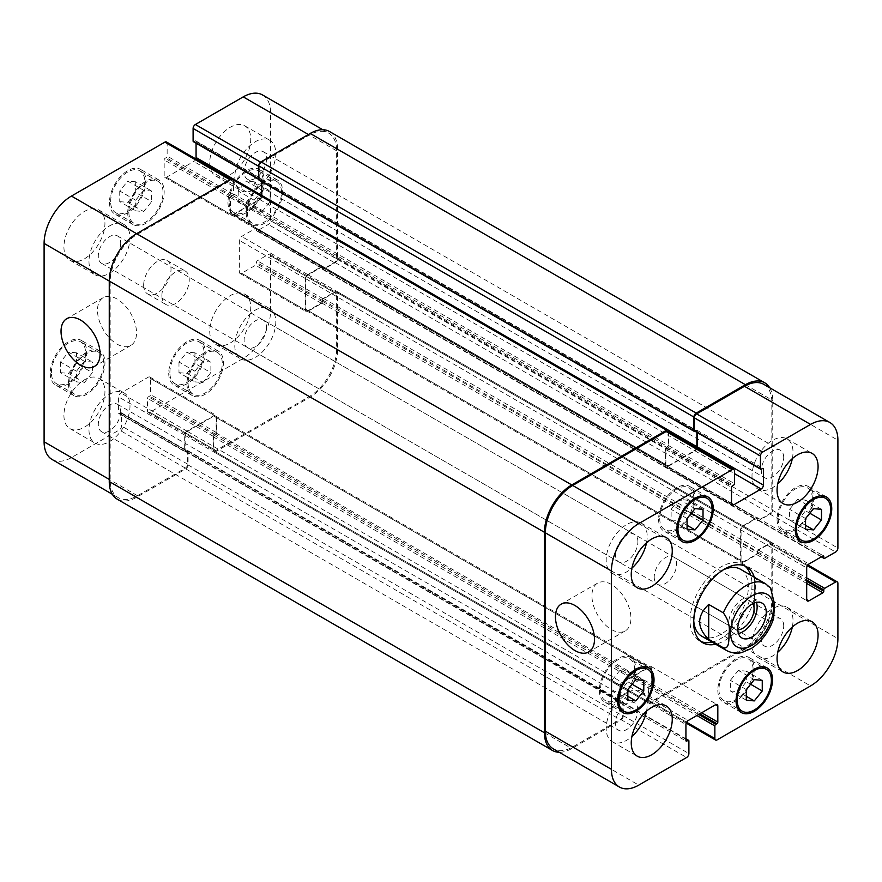 <?xml version="1.0" encoding="UTF-8"?>
<svg xmlns="http://www.w3.org/2000/svg" width="882" height="882" viewBox="0 0 882 882"><rect width="100%" height="100%" fill="white"/><g stroke="black" fill="none" stroke-linecap="round" stroke-linejoin="round"><path stroke-width="0.66" stroke-dasharray="4.41 3.31" d="M654.223 577.037A15.843 9.151 120 0 0 657.498 584.292A15.843 9.151 120 0 0 673.341 575.141A15.843 9.151 120 0 0 673.341 556.851A15.843 9.151 120 0 0 661.136 561.095A15.843 9.151 120 0 0 654.223 577.037M756.425 602.373A20.143 11.631 120 0 0 752.963 597.853A20.143 11.631 120 0 0 737.44 603.255A20.143 11.631 120 0 0 728.653 623.519A20.143 11.631 120 0 0 732.821 632.736A20.143 11.631 120 0 0 738.466 633.474M752.864 603.641A15.843 9.151 120 0 0 750.814 601.579A15.843 9.151 120 0 0 738.598 605.824A15.843 9.151 120 0 0 731.685 621.766A15.843 9.151 120 0 0 734.971 629.02A15.843 9.151 120 0 0 737.793 629.759M770.559 588.04L754.286 578.107L754.286 613.012L768.861 621.435L773.591 618.569M754.286 578.107L754.286 613.012M711.995 642.107A43.824 25.302 120 0 0 752.004 584.777A43.824 25.302 120 0 0 750.659 575.13M744.673 565.902A43.824 25.302 120 0 0 742.931 564.712A43.824 25.302 120 0 0 699.106 590.014A43.824 25.302 120 0 0 699.106 640.619A43.824 25.302 120 0 0 701.003 641.534M701.686 636.154A38.665 22.326 120 0 0 731.476 625.79A38.665 22.326 120 0 0 748.355 586.883A38.665 22.326 120 0 0 740.351 569.177M722.788 570.147A38.665 22.326 120 0 0 693.737 620.454M754.308 577.236A43.824 25.302 -60 0 1 755.654 586.883A43.824 25.302 -60 0 1 715.644 644.213M611.424 629.539A27.596 15.931 -120 0 0 625.228 630.906A27.596 15.931 -120 0 0 625.228 599.043A27.596 15.931 -120 0 0 597.621 583.101A27.596 15.931 -120 0 0 593.399 605.217A27.596 15.931 -120 0 0 611.424 629.539M117.008 344.09A27.596 15.931 -120 0 0 130.812 345.457A27.596 15.931 -120 0 0 130.812 313.595A27.596 15.931 -120 0 0 103.205 297.653A27.596 15.931 -120 0 0 98.982 319.769A27.596 15.931 -120 0 0 117.008 344.09M161.891 295.646A19.338 11.157 -60 0 1 170.336 276.187A19.338 11.157 -60 0 1 185.231 271.006A19.338 11.157 -60 0 1 185.231 293.331A19.338 11.157 -60 0 1 165.893 304.499A19.338 11.157 -60 0 1 161.891 295.646M143.667 285.118A19.338 11.157 120 0 0 147.669 293.971A19.338 11.157 120 0 0 167.007 282.813A19.338 11.157 120 0 0 167.007 260.488A19.338 11.157 120 0 0 152.101 265.669A19.338 11.157 120 0 0 143.667 285.118M143.667 190.303L135.696 200.225L135.696 210.853L143.667 211.57L151.638 201.647L151.638 191.008L143.667 190.303L127.714 181.097L119.743 191.008L135.696 200.225M119.743 191.008L119.743 201.647L135.696 210.853M119.743 201.647L127.714 202.353L143.667 211.57M127.714 202.353L135.696 192.441L151.638 201.647M135.696 192.441L135.696 181.802L151.638 191.008M135.696 181.802L127.714 181.097M262.141 190.303L254.17 200.225L254.17 210.853L262.141 211.57L270.124 201.647L270.124 191.008L262.141 190.303L246.199 181.097L238.217 191.008L254.17 200.225M238.217 191.008L238.217 201.647L254.17 210.853M238.217 201.647L246.199 202.353L262.141 211.57M246.199 202.353L254.17 192.441L270.124 201.647M254.17 192.441L254.17 181.802L270.124 191.008M254.17 181.802L246.199 181.097M202.904 361.311L194.933 371.234L194.933 381.862L202.904 382.579L210.875 372.656L210.875 362.017L202.904 361.311L186.962 352.105L178.98 362.017L194.933 371.234M178.98 362.017L178.98 372.656L194.933 381.862M178.98 372.656L186.962 373.362L202.904 382.579M186.962 373.362L194.933 363.45L210.875 372.656M194.933 363.45L194.933 352.811L210.875 362.017M194.933 352.811L186.962 352.105M84.429 361.311L76.458 371.223L76.458 381.862L84.429 382.567L92.401 372.656L92.401 362.017L84.429 361.311L68.476 352.094L60.505 362.017L76.458 371.223M60.505 362.017L60.505 372.656L76.458 381.862M60.505 372.656L68.476 373.362L84.429 382.567M68.476 373.362L76.458 363.45L92.401 372.656M76.458 363.45L76.458 352.811L92.401 362.017M76.458 352.811L68.476 352.094M188.098 383.119A24.167 13.958 120 0 0 193.103 394.188A24.167 13.958 120 0 0 217.27 380.23A24.167 13.958 120 0 0 217.27 352.326A24.167 13.958 120 0 0 198.648 358.798A24.167 13.958 120 0 0 188.098 383.119M169.873 372.601A24.167 13.958 -60 0 1 180.413 348.28A24.167 13.958 -60 0 1 199.034 341.808A24.167 13.958 -60 0 1 199.045 369.712A24.167 13.958 -60 0 1 174.879 383.659A24.167 13.958 -60 0 1 169.873 372.601M186.962 383.78A25.776 14.884 120 0 0 192.298 395.577A25.776 14.884 120 0 0 218.075 380.693A25.776 14.884 120 0 0 218.075 350.937A25.776 14.884 120 0 0 198.207 357.838A25.776 14.884 120 0 0 186.962 383.78M168.727 373.251A25.776 14.884 120 0 0 174.063 385.059A25.776 14.884 120 0 0 199.85 370.175A25.776 14.884 120 0 0 199.85 340.408A25.776 14.884 120 0 0 179.983 347.321A25.776 14.884 120 0 0 168.727 373.251M247.335 212.11A24.167 13.958 120 0 0 252.34 223.179A24.167 13.958 120 0 0 276.507 209.221A24.167 13.958 120 0 0 276.507 181.317A24.167 13.958 120 0 0 257.886 187.8A24.167 13.958 120 0 0 247.335 212.11M229.111 201.592A24.167 13.958 -60 0 1 239.661 177.271A24.167 13.958 -60 0 1 258.283 170.799A24.167 13.958 -60 0 1 258.283 198.704A24.167 13.958 -60 0 1 234.116 212.65A24.167 13.958 -60 0 1 229.111 201.592M246.199 212.771A25.776 14.884 120 0 0 251.535 224.568A25.776 14.884 120 0 0 277.312 209.695A25.776 14.884 120 0 0 277.312 179.928A25.776 14.884 120 0 0 257.445 186.83A25.776 14.884 120 0 0 246.199 212.771M227.964 202.254A25.776 14.884 120 0 0 233.311 214.05A25.776 14.884 120 0 0 259.088 199.167A25.776 14.884 120 0 0 259.088 169.399A25.776 14.884 120 0 0 239.22 176.312A25.776 14.884 120 0 0 227.964 202.254M128.86 212.11A24.167 13.958 120 0 0 133.866 223.179A24.167 13.958 120 0 0 158.032 209.221A24.167 13.958 120 0 0 158.032 181.317A24.167 13.958 120 0 0 139.411 187.789A24.167 13.958 120 0 0 128.86 212.11M110.625 201.592A24.167 13.958 -60 0 1 121.176 177.271A24.167 13.958 -60 0 1 139.797 170.799A24.167 13.958 -60 0 1 139.797 198.704A24.167 13.958 -60 0 1 115.63 212.65A24.167 13.958 -60 0 1 110.625 201.592M127.714 212.771A25.776 14.884 120 0 0 133.061 224.568A25.776 14.884 120 0 0 158.837 209.684A25.776 14.884 120 0 0 158.837 179.928A25.776 14.884 120 0 0 138.97 186.83A25.776 14.884 120 0 0 127.714 212.771M109.489 202.243A25.776 14.884 120 0 0 114.825 214.05A25.776 14.884 120 0 0 140.602 199.167A25.776 14.884 120 0 0 140.602 169.399A25.776 14.884 120 0 0 120.746 176.312A25.776 14.884 120 0 0 109.489 202.243M69.623 383.119A24.167 13.958 120 0 0 74.628 394.188A24.167 13.958 120 0 0 98.795 380.23A24.167 13.958 120 0 0 98.784 352.326A24.167 13.958 120 0 0 80.163 358.798A24.167 13.958 120 0 0 69.623 383.119M51.388 372.601A24.167 13.958 -60 0 1 61.938 348.28A24.167 13.958 -60 0 1 80.56 341.808A24.167 13.958 -60 0 1 80.56 369.712A24.167 13.958 -60 0 1 56.393 383.659A24.167 13.958 -60 0 1 51.388 372.601M68.476 383.78A25.776 14.884 120 0 0 73.812 395.577A25.776 14.884 120 0 0 99.6 380.693A25.776 14.884 120 0 0 99.6 350.937A25.776 14.884 120 0 0 79.733 357.838A25.776 14.884 120 0 0 68.476 383.78M50.252 373.251A25.776 14.884 120 0 0 55.588 385.059A25.776 14.884 120 0 0 81.364 370.175A25.776 14.884 120 0 0 81.364 340.408A25.776 14.884 120 0 0 61.508 347.31A25.776 14.884 120 0 0 50.252 373.251M234.799 345.634A28.996 16.747 120 0 0 240.808 358.908A28.996 16.747 120 0 0 269.804 342.161A28.996 16.747 120 0 0 269.804 308.678A28.996 16.747 120 0 0 247.467 316.451A28.996 16.747 120 0 0 234.799 345.634M266.507 327.321A15.843 9.151 -60 0 1 259.595 343.274A15.843 9.151 -60 0 1 247.39 347.519A15.843 9.151 -60 0 1 247.39 329.218A15.843 9.151 -60 0 1 263.233 320.078A15.843 9.151 -60 0 1 266.507 327.321M209.74 331.158A28.996 16.747 120 0 0 215.748 344.443A28.996 16.747 120 0 0 244.744 327.696A28.996 16.747 120 0 0 244.744 294.213A28.996 16.747 120 0 0 222.396 301.975A28.996 16.747 120 0 0 209.74 331.158M63.923 415.345A28.996 16.747 120 0 0 69.932 428.63A28.996 16.747 120 0 0 98.927 411.883A28.996 16.747 120 0 0 98.927 378.4A28.996 16.747 120 0 0 76.58 386.162A28.996 16.747 120 0 0 63.923 415.345M88.983 429.821A28.996 16.747 120 0 0 94.991 443.095A28.996 16.747 120 0 0 123.987 426.348A28.996 16.747 120 0 0 123.987 392.865A28.996 16.747 120 0 0 101.639 400.637A28.996 16.747 120 0 0 88.983 429.821M120.691 411.508A15.843 9.151 -60 0 1 113.778 427.461A15.843 9.151 -60 0 1 101.573 431.706A15.843 9.151 -60 0 1 101.573 413.404A15.843 9.151 -60 0 1 117.416 404.265A15.843 9.151 -60 0 1 120.691 411.508M88.983 261.447A28.996 16.747 120 0 0 94.991 274.721A28.996 16.747 120 0 0 123.987 257.974A28.996 16.747 120 0 0 123.987 224.491A28.996 16.747 120 0 0 101.639 232.264A28.996 16.747 120 0 0 88.983 261.447M120.691 243.134A15.843 9.151 -60 0 1 113.778 259.076A15.843 9.151 -60 0 1 101.573 263.321A15.843 9.151 -60 0 1 101.573 245.031A15.843 9.151 -60 0 1 117.416 235.88A15.843 9.151 -60 0 1 120.691 243.134M63.923 246.971A28.996 16.747 120 0 0 69.932 260.245A28.996 16.747 120 0 0 98.927 243.509A28.996 16.747 120 0 0 98.927 210.015A28.996 16.747 120 0 0 76.58 217.788A28.996 16.747 120 0 0 63.923 246.971M209.74 162.784A28.996 16.747 120 0 0 215.748 176.058A28.996 16.747 120 0 0 244.744 159.322A28.996 16.747 120 0 0 244.744 125.828A28.996 16.747 120 0 0 222.396 133.601A28.996 16.747 120 0 0 209.74 162.784M234.799 177.26A28.996 16.747 120 0 0 240.808 190.534A28.996 16.747 120 0 0 269.804 173.787A28.996 16.747 120 0 0 269.804 140.304A28.996 16.747 120 0 0 247.467 148.066A28.996 16.747 120 0 0 234.799 177.26M266.507 158.947A15.843 9.151 -60 0 1 259.595 174.89A15.843 9.151 -60 0 1 247.39 179.134A15.843 9.151 -60 0 1 247.39 160.844A15.843 9.151 -60 0 1 263.233 151.693A15.843 9.151 -60 0 1 266.507 158.947M166.466 141.969A3.219 1.863 -60 0 1 167.139 143.446L167.139 156.081A1.29 0.739 -60 0 1 166.224 157.657L165.088 158.308A1.29 0.739 120 0 0 164.173 159.896L164.173 175.937A3.219 1.863 120 0 0 164.835 177.414A3.219 1.863 120 0 0 166.455 177.26L193.786 161.472A3.219 1.863 120 0 0 195.804 158.914M196.069 143.226L196.069 141.473A1.29 0.739 120 0 0 195.154 140.944L194.018 141.605A1.29 0.739 -60 0 1 193.379 141.671M262.571 94.969A38.665 22.326 -60 0 1 270.576 112.664L270.576 220.533A3.219 1.863 -60 0 1 268.293 224.48L257.357 230.797A1.29 0.739 -60 0 1 256.453 230.268L256.453 228.956A1.29 0.739 120 0 0 255.537 228.427L241.635 236.453A3.219 1.863 120 0 0 239.364 240.4L239.364 271.965A3.219 1.863 120 0 0 240.025 273.442A3.219 1.863 120 0 0 241.635 273.288L255.537 265.262A1.29 0.739 120 0 0 256.453 263.685L256.453 262.362A1.29 0.739 -60 0 1 257.357 260.785L268.293 254.468A3.219 1.863 -60 0 1 269.903 254.314A3.219 1.863 -60 0 1 270.576 255.791L270.576 311.037A38.665 22.326 -60 0 1 243.234 358.39L149.819 412.324A3.219 1.863 -60 0 1 148.209 412.489A3.219 1.863 -60 0 1 147.537 411.012L147.537 398.377A1.29 0.739 -60 0 1 148.452 396.801L149.587 396.15A1.29 0.739 120 0 0 150.502 394.563L150.502 378.521A3.219 1.863 120 0 0 149.83 377.044A3.219 1.863 120 0 0 148.22 377.198L120.878 392.986A3.219 1.863 120 0 0 118.607 396.933L118.607 412.985A1.29 0.739 120 0 0 119.511 413.504L120.658 412.853A1.29 0.739 -60 0 1 121.562 413.382L121.562 426.006A3.219 1.863 -60 0 1 119.291 429.953L71.442 457.582A38.665 22.326 -60 0 1 52.104 459.489M679.096 499.421L671.125 509.344L671.125 519.983L679.096 520.689L687.067 510.766L687.067 500.138L679.096 499.421L695.038 508.638M687.067 518.55L671.125 509.344M687.067 529.189L671.125 519.983M687.067 525.297L679.096 520.689M691.345 513.236L687.067 510.766M703.02 509.344L687.067 500.138M797.571 499.433L789.599 509.344L789.599 519.983L797.571 520.689L805.542 510.777L805.542 500.138L797.571 499.433L813.524 508.638M805.542 518.55L789.599 509.344M805.542 529.189L789.599 519.983M805.542 525.297L797.571 520.689M809.819 513.236L805.542 510.777M821.495 509.344L805.542 500.138M738.333 670.43L730.362 680.353L730.362 690.992L738.333 691.697L746.304 681.775L746.304 671.147L738.333 670.43L754.286 679.647M746.304 689.559L730.362 680.353M746.304 700.198L730.362 690.992M746.304 696.306L738.333 691.697M750.582 684.245L746.304 681.775M762.257 680.353L746.304 671.147M619.859 670.43L611.876 680.353L611.876 690.992L619.859 691.697L627.83 681.775L627.83 671.147L619.859 670.43L635.801 679.647M627.83 689.559L611.876 680.353M627.83 700.198L611.876 690.992M627.83 696.306L619.859 691.697M632.107 684.245L627.83 681.775M643.783 680.353L627.83 671.147M718.962 689.614A24.167 13.958 120 0 0 723.968 700.683A24.167 13.958 120 0 0 748.134 686.725A24.167 13.958 120 0 0 748.134 658.821A24.167 13.958 120 0 0 729.513 665.293A24.167 13.958 120 0 0 718.962 689.614M717.827 690.275A25.776 14.884 120 0 0 723.163 702.072A25.776 14.884 120 0 0 748.939 687.188A25.776 14.884 120 0 0 748.939 657.432A25.776 14.884 120 0 0 729.083 664.333A25.776 14.884 120 0 0 717.827 690.275M778.211 518.605A24.167 13.958 120 0 0 783.216 529.674A24.167 13.958 120 0 0 807.372 515.716A24.167 13.958 120 0 0 807.372 487.812A24.167 13.958 120 0 0 788.751 494.295A24.167 13.958 120 0 0 778.211 518.605M777.064 519.266A25.776 14.884 120 0 0 782.4 531.063A25.776 14.884 120 0 0 808.188 516.191A25.776 14.884 120 0 0 808.188 486.423A25.776 14.884 120 0 0 788.321 493.325A25.776 14.884 120 0 0 777.064 519.266M659.725 518.605A24.167 13.958 120 0 0 664.73 529.674A24.167 13.958 120 0 0 688.897 515.716A24.167 13.958 120 0 0 688.897 487.812A24.167 13.958 120 0 0 670.276 494.284A24.167 13.958 120 0 0 659.725 518.605M658.589 519.266A25.776 14.884 120 0 0 663.926 531.063A25.776 14.884 120 0 0 689.702 516.179A25.776 14.884 120 0 0 689.702 486.423A25.776 14.884 120 0 0 669.846 493.325A25.776 14.884 120 0 0 658.589 519.266M600.488 689.614A24.167 13.958 120 0 0 605.493 700.683A24.167 13.958 120 0 0 629.66 686.725A24.167 13.958 120 0 0 629.66 658.821A24.167 13.958 120 0 0 611.039 665.293A24.167 13.958 120 0 0 600.488 689.614M599.352 690.275A25.776 14.884 120 0 0 604.688 702.072A25.776 14.884 120 0 0 630.465 687.188A25.776 14.884 120 0 0 630.465 657.432A25.776 14.884 120 0 0 610.598 664.333A25.776 14.884 120 0 0 599.352 690.275M792.334 626.992A28.996 16.747 120 0 0 787.009 607.279A28.996 16.747 120 0 0 764.661 615.052A28.996 16.747 120 0 0 752.004 644.235A28.996 16.747 120 0 0 758.013 657.509A28.996 16.747 120 0 0 777.748 652.261M783.712 625.933A15.843 9.151 120 0 0 780.427 618.679A15.843 9.151 120 0 0 764.584 627.819A15.843 9.151 120 0 0 764.584 646.12A15.843 9.151 120 0 0 776.799 641.876A15.843 9.151 120 0 0 783.712 625.933M792.334 458.618A28.996 16.747 120 0 0 787.009 438.905A28.996 16.747 120 0 0 764.661 446.678A28.996 16.747 120 0 0 752.004 475.861A28.996 16.747 120 0 0 758.013 489.135A28.996 16.747 120 0 0 777.748 483.887M783.712 457.549A15.843 9.151 120 0 0 780.427 450.294A15.843 9.151 120 0 0 764.584 459.445A15.843 9.151 120 0 0 764.584 477.735A15.843 9.151 120 0 0 776.799 473.491A15.843 9.151 120 0 0 783.712 457.549M646.517 542.805A28.996 16.747 120 0 0 641.192 523.092A28.996 16.747 120 0 0 618.844 530.865A28.996 16.747 120 0 0 606.188 560.048A28.996 16.747 120 0 0 612.196 573.322A28.996 16.747 120 0 0 631.931 568.074M637.895 541.735A15.843 9.151 120 0 0 634.61 534.481A15.843 9.151 120 0 0 618.767 543.632A15.843 9.151 120 0 0 618.767 561.922A15.843 9.151 120 0 0 630.983 557.678A15.843 9.151 120 0 0 637.895 541.735M646.517 711.19A28.996 16.747 120 0 0 641.192 691.466A28.996 16.747 120 0 0 618.844 699.239A28.996 16.747 120 0 0 606.188 728.422A28.996 16.747 120 0 0 612.196 741.696A28.996 16.747 120 0 0 631.931 736.459M637.895 710.12A15.843 9.151 120 0 0 634.61 702.866A15.843 9.151 120 0 0 618.767 712.006A15.843 9.151 120 0 0 618.767 730.307A15.843 9.151 120 0 0 630.983 726.062A15.843 9.151 120 0 0 637.895 710.12M232.991 178.803A3.219 1.863 120 0 1 233.664 180.281L233.664 193.963A1.29 0.739 120 0 1 232.749 195.539L232.297 195.804A1.29 0.739 120 0 0 233.212 194.227L233.212 181.593A3.219 1.863 120 0 0 232.539 180.115A3.219 1.863 120 0 0 230.93 180.281L137.515 234.215A38.665 22.326 120 0 0 110.173 281.567L110.173 479.94A38.665 22.326 120 0 0 118.177 497.635A38.665 22.326 120 0 0 137.515 495.728L185.363 468.099A3.219 1.863 120 0 0 187.645 464.153L187.645 451.529A1.29 0.739 120 0 0 186.73 451L120.658 412.853M261.689 181.637L261.689 179.884A1.29 0.739 -60 0 0 260.774 179.355L261.237 179.101A1.29 0.739 -60 0 1 262.141 179.619L262.141 195.672A3.219 1.863 -60 0 1 259.87 199.619L232.528 215.406A3.219 1.863 -60 0 1 230.919 215.561A3.219 1.863 -60 0 1 230.246 214.083L230.246 198.042A1.29 0.739 -60 0 1 231.161 196.454L666.792 447.439A1.29 0.739 120 0 0 665.877 449.026L665.877 464.549A3.219 1.863 120 0 0 666.549 466.016A3.219 1.863 120 0 0 668.159 465.861L694.586 450.603A3.219 1.863 120 0 0 696.604 448.045M329.548 131.539A38.665 22.326 120 0 1 337.563 149.234L337.563 258.68A3.219 1.863 120 0 1 335.281 262.627L323.429 269.473A1.29 0.739 120 0 1 322.525 268.944L322.525 268.415A1.29 0.739 120 0 0 323.429 268.944L334.366 262.627A3.219 1.863 120 0 0 336.648 258.68L336.648 150.811A38.665 22.326 120 0 0 328.644 133.116A38.665 22.326 120 0 0 309.306 135.034L261.458 162.652A3.219 1.863 120 0 0 259.187 166.599L259.187 179.222A1.29 0.739 120 0 0 260.091 179.752L194.018 141.605M322.525 267.621A1.29 0.739 -60 0 0 321.61 267.103L308.171 274.864A3.219 1.863 -60 0 0 305.889 278.811L305.889 309.328A3.219 1.863 -60 0 0 306.561 310.806A3.219 1.863 -60 0 0 308.171 310.64L321.61 302.879A1.29 0.739 -60 0 0 322.525 301.302L322.525 301.831A1.29 0.739 -60 0 1 321.61 303.408L307.708 311.434A3.219 1.863 -60 0 1 306.098 311.589A3.219 1.863 -60 0 1 305.437 310.111L305.437 278.547A3.219 1.863 -60 0 1 307.708 274.6L321.61 266.573A1.29 0.739 -60 0 1 322.525 267.103L757.704 518.351A1.29 0.739 120 0 0 756.789 517.822L742.887 525.848A3.219 1.863 120 0 0 740.615 529.795L740.615 561.36A3.219 1.863 120 0 0 741.277 562.837A3.219 1.863 120 0 0 742.887 562.683L756.789 554.657A1.29 0.739 120 0 0 757.704 553.08L757.704 552.551A1.29 0.739 120 0 1 756.789 554.128L743.35 561.889A3.219 1.863 120 0 1 741.74 562.043A3.219 1.863 120 0 1 741.067 560.577L741.067 530.06A3.219 1.863 120 0 1 743.35 526.113L756.789 518.351A1.29 0.739 120 0 1 757.704 518.87M322.525 300.508L322.525 299.99A1.29 0.739 120 0 1 323.429 298.403L335.281 291.567A3.219 1.863 120 0 1 336.891 291.413A3.219 1.863 120 0 1 337.563 292.879L337.563 349.713A38.665 22.326 120 0 1 310.221 397.065L215.44 451.793A3.219 1.863 120 0 1 213.83 451.948A3.219 1.863 120 0 1 213.157 450.47L213.157 436.788A1.29 0.739 120 0 1 214.072 435.212L214.524 434.947A1.29 0.739 120 0 0 213.609 436.524L213.609 449.159A3.219 1.863 120 0 0 214.282 450.636A3.219 1.863 120 0 0 215.892 450.47L309.306 396.536A38.665 22.326 120 0 0 336.648 349.184L336.648 293.938A3.219 1.863 120 0 0 335.976 292.46A3.219 1.863 120 0 0 334.366 292.615L323.429 298.932A1.29 0.739 120 0 0 322.525 300.508L256.453 262.362M215.208 434.561A1.29 0.739 -60 0 0 216.123 432.974L216.123 417.451A3.219 1.863 -60 0 0 215.451 415.984A3.219 1.863 -60 0 0 213.841 416.139L187.414 431.397A3.219 1.863 -60 0 0 185.132 435.344L185.132 450.867A1.29 0.739 -60 0 0 186.047 451.397L185.595 451.661A1.29 0.739 -60 0 1 184.68 451.132L184.68 435.08A3.219 1.863 -60 0 1 186.962 431.133L214.293 415.356A3.219 1.863 -60 0 1 215.914 415.19A3.219 1.863 -60 0 1 216.575 416.668L216.575 432.709A1.29 0.739 -60 0 1 215.66 434.297L650.839 685.546A1.29 0.739 120 0 0 651.754 683.958L651.754 667.917A3.219 1.863 120 0 0 651.081 666.439A3.219 1.863 120 0 0 649.472 666.594L622.13 682.381A3.219 1.863 120 0 0 619.859 686.328L619.859 702.381A1.29 0.739 120 0 0 620.763 702.899L621.226 702.645A1.29 0.739 120 0 1 620.311 702.116L620.311 686.593A3.219 1.863 120 0 1 622.593 682.646L649.02 667.387A3.219 1.863 120 0 1 650.629 667.233A3.219 1.863 120 0 1 651.302 668.699L651.302 684.223A1.29 0.739 120 0 1 650.387 685.799M261.689 195.374L261.689 195.407A3.219 1.863 -60 0 1 259.407 199.354L232.98 214.613A3.219 1.863 -60 0 1 231.371 214.767A3.219 1.863 -60 0 1 230.698 213.301L230.698 197.777A1.29 0.739 -60 0 1 231.613 196.201M117.273 499.212A38.665 22.326 120 0 0 136.6 497.305L185.815 468.893A3.219 1.863 120 0 0 188.098 464.946L188.098 451.264A1.29 0.739 120 0 0 187.182 450.735L186.73 451M258.988 180.082A1.29 0.739 120 0 0 259.639 180.016L260.091 179.752M667.718 431.364A3.219 1.863 -60 0 1 668.391 432.842L668.391 445.476A1.29 0.739 -60 0 1 667.476 447.053L733.548 485.199M666.792 447.439L666.34 447.703A1.29 0.739 120 0 0 665.425 449.291L665.425 465.332A3.219 1.863 120 0 0 666.086 466.81A3.219 1.863 120 0 0 667.707 466.644L695.038 450.867A3.219 1.863 120 0 0 697.056 448.31M697.32 432.621L697.32 430.868A1.29 0.739 120 0 0 696.405 430.339L695.953 430.603A1.29 0.739 120 0 1 696.868 431.133L696.868 432.356M694.895 431.221L695.27 431A1.29 0.739 -60 0 1 694.63 431.066M763.823 384.365A38.665 22.326 -60 0 1 771.827 402.06L771.827 509.928A3.219 1.863 -60 0 1 769.545 513.875L758.608 520.193A1.29 0.739 -60 0 1 757.704 519.663L821.726 556.63M322.525 299.99L757.704 551.757A1.29 0.739 -60 0 1 758.608 550.181L769.545 543.863A3.219 1.863 -60 0 1 771.155 543.709A3.219 1.863 -60 0 1 771.827 545.186L771.827 600.433A38.665 22.326 -60 0 1 744.485 647.785L651.07 701.719A3.219 1.863 -60 0 1 649.461 701.885A3.219 1.863 -60 0 1 648.788 700.407L648.788 687.773A1.29 0.739 -60 0 1 649.703 686.196L698.687 714.475M187.182 450.735L621.909 702.248A1.29 0.739 -60 0 1 622.813 702.778L622.813 715.401A3.219 1.863 -60 0 1 620.542 719.348L572.694 746.966A38.665 22.326 -60 0 1 553.356 748.884M668.843 432.015L668.843 445.212A1.29 0.739 -60 0 1 667.928 446.788L667.476 447.053M622.361 701.984A1.29 0.739 -60 0 1 623.276 702.513L623.276 716.195A3.219 1.863 -60 0 1 620.994 720.131L571.779 748.553A38.665 22.326 -60 0 1 559.221 752.269M757.704 551.239A1.29 0.739 -60 0 1 758.608 549.651L770.46 542.816A3.219 1.863 -60 0 1 772.07 542.65A3.219 1.863 -60 0 1 772.742 544.128L772.742 600.962A38.665 22.326 -60 0 1 745.4 648.314L650.618 703.031A3.219 1.863 -60 0 1 649.009 703.197A3.219 1.863 -60 0 1 648.336 701.719L648.336 688.037A1.29 0.739 -60 0 1 649.251 686.461L649.703 686.196M769.688 387.749A38.665 22.326 -60 0 1 772.742 400.483L772.742 509.928A3.219 1.863 -60 0 1 770.46 513.875L758.608 520.711A1.29 0.739 -60 0 1 757.704 520.193L757.704 519.663M726.746 650.618A38.665 22.326 120 0 0 768.861 621.435M768.861 586.53A38.665 22.326 120 0 0 765.411 583.652M230.93 180.281L230.015 179.752M233.212 181.593L167.139 143.446M233.212 194.227L167.139 156.081M232.297 195.804L166.224 157.657M230.246 198.042L164.173 159.896M231.161 196.454L165.088 158.308M230.246 214.083L164.173 175.937M232.528 215.406L166.455 177.26M259.87 199.619L193.786 161.472M262.141 195.672L232.749 178.704M262.141 179.619L196.069 141.473M261.237 179.101L195.154 140.944M261.458 162.652L260.587 162.145M309.306 135.034L308.391 134.505M336.648 150.811L270.576 112.664M336.648 258.68L270.576 220.533M334.366 262.627L268.293 224.48M323.429 268.944L257.357 230.797M322.525 268.415L256.453 230.268M321.61 266.573L255.537 228.427M322.525 267.103L256.453 228.956M307.708 274.6L241.635 236.453M305.437 278.547L239.364 240.4M305.437 310.111L239.364 271.965M307.708 311.434L241.635 273.288M321.61 303.408L255.537 265.262M322.525 301.831L256.453 263.685M323.429 298.932L257.357 260.785M334.366 292.615L268.293 254.468M336.648 293.938L270.576 255.791M336.648 349.184L270.576 311.037M309.306 396.536L243.234 358.39M215.892 450.47L149.819 412.324M213.609 449.159L147.537 411.012M213.609 436.524L147.537 398.377M214.524 434.947L148.452 396.801M216.575 432.709L150.502 394.563M215.66 434.297L149.587 396.15M216.575 416.668L150.502 378.521M214.293 415.356L148.22 377.198M186.962 431.133L120.878 392.986M184.68 435.08L118.607 396.933M184.68 451.132L118.607 412.985M185.595 451.661L119.511 413.504M187.645 451.529L121.562 413.382M187.645 464.153L121.562 426.006M185.363 468.099L119.291 429.953M137.515 495.728L71.442 457.582M110.173 479.94L109.258 479.411M110.173 281.567L109.258 281.038M137.515 234.215L136.6 233.686M668.391 432.842L734.463 470.988M668.391 445.476L734.463 483.623M666.34 447.703L732.413 485.85M665.425 449.291L731.498 487.437M665.425 465.332L667.707 466.644M695.038 450.867L734.463 473.623M697.32 430.868L696.405 430.339M695.27 431L761.342 469.147M771.827 402.06L837.9 440.206M771.827 509.928L837.9 548.075M769.545 513.875L835.618 552.022M758.608 520.193L824.681 558.339M757.704 518.351L756.789 517.822M742.887 525.848L808.959 563.995M740.615 529.795L806.688 567.942M740.615 561.36L742.887 562.683M756.789 554.657L806.688 583.465M757.704 553.08L806.688 581.359M758.608 550.181L806.688 577.942M757.704 551.757L806.688 580.036M769.545 543.863L807.35 565.693M771.827 545.186L837.9 583.333M771.827 600.433L837.9 638.579M744.485 647.785L810.558 685.931M651.07 701.719L717.143 739.866M648.788 700.407L686.593 722.237M648.788 687.773L696.868 715.534M650.839 685.546L699.823 713.825M651.754 683.958L701.653 712.766M651.754 667.917L649.472 666.594M622.13 682.381L688.214 720.528M619.859 686.328L685.931 724.475M619.859 702.381L620.763 702.899M622.813 702.778L688.897 740.924M621.909 702.248L685.931 739.215M622.813 715.401L688.897 753.548M620.542 719.348L686.615 757.495M572.694 746.966L638.766 785.123M233.664 180.281L668.843 431.53M233.664 193.963L668.843 445.212M232.749 195.539L667.928 446.788M230.698 197.777L665.877 449.026M230.698 213.301L665.877 464.549M232.98 214.613L668.159 465.861M259.407 199.354L694.586 450.603M261.689 195.407L668.391 430.218M261.689 179.884L696.868 431.133M260.774 179.355L695.953 430.603M259.639 180.016L694.818 431.265M337.563 149.234L772.742 400.483M337.563 258.68L772.742 509.928M335.281 262.627L770.46 513.875M323.429 269.473L758.608 520.711M322.525 268.944L757.704 520.193M321.61 267.103L756.789 518.351M308.171 274.864L743.35 526.113M305.889 278.811L741.067 530.06M305.889 309.328L741.067 560.577M308.171 310.64L743.35 561.889M321.61 302.879L756.789 554.128M322.525 301.302L757.704 552.551M323.429 298.403L758.608 549.651M335.281 291.567L770.46 542.816M337.563 292.879L772.742 544.128M337.563 349.713L772.742 600.962M310.221 397.065L745.4 648.314M215.44 451.793L650.618 703.031M213.157 450.47L648.336 701.719M213.157 436.788L648.336 688.037M214.072 435.212L649.251 686.461M216.123 432.974L651.302 684.223M216.123 417.451L651.302 668.699M213.841 416.139L649.02 667.387M187.414 431.397L622.593 682.646M185.132 435.344L620.311 686.593M185.132 450.867L620.311 702.116M186.047 451.397L621.226 702.645M188.098 451.264L623.276 702.513M188.098 464.946L623.276 716.195M185.815 468.893L620.994 720.131M136.6 497.305L571.779 748.553M732.821 632.736L741.938 637.995M752.963 597.853L762.07 603.112M657.498 584.292L734.971 629.02M673.341 556.851L750.814 601.579M699.106 640.619L702.756 642.724M742.931 564.712L746.569 566.817M597.621 583.101L561.173 604.148M625.228 630.906L588.768 651.952M103.205 297.653L66.756 318.7M130.812 345.457L94.352 366.504M147.669 293.971L165.893 304.499M167.007 260.488L185.231 271.006M217.27 352.326L199.034 341.808M193.103 394.188L174.879 383.659M218.075 350.937L199.85 340.408M192.298 395.577L174.063 385.059M276.507 181.317L258.283 170.799M252.34 223.179L234.116 212.65M277.312 179.928L259.088 169.399M251.535 224.568L233.311 214.05M158.032 181.317L139.797 170.799M133.866 223.179L115.63 212.65M158.837 179.928L140.602 169.399M133.061 224.568L114.825 214.05M98.784 352.326L80.56 341.808M74.628 394.188L56.393 383.659M99.6 350.937L81.364 340.408M73.812 395.577L55.588 385.059M215.748 344.443L240.808 358.908M244.744 294.213L269.804 308.678M69.932 428.63L94.991 443.095M98.927 378.4L123.987 392.865M69.932 260.245L94.991 274.721M98.927 210.015L123.987 224.491M215.748 176.058L240.808 190.534M244.744 125.828L269.804 140.304M761.883 666.759L748.134 658.821M737.716 708.61L723.968 700.683M767.175 667.95L748.939 657.432M741.398 712.601L723.163 702.072M821.12 495.75L807.372 487.812M796.953 537.612L783.216 529.674M826.412 496.941L808.188 486.423M800.636 541.592L782.4 531.063M702.645 495.75L688.897 487.812M678.478 537.601L664.73 529.674M707.937 496.941L689.702 486.423M682.15 541.592L663.926 531.063M643.408 666.759L629.66 658.821M619.241 708.61L605.493 700.683M648.689 667.95L630.465 657.432M622.913 712.601L604.688 702.072M758.013 657.509L783.073 671.985M787.009 607.279L812.068 621.755M247.39 347.519L764.584 646.12M263.233 320.078L780.427 618.679M758.013 489.135L783.073 503.6M787.009 438.905L812.068 453.37M247.39 179.134L764.584 477.735M263.233 151.693L780.427 450.294M612.196 573.322L637.256 587.787M641.192 523.092L666.252 537.557M101.573 263.321L618.767 561.922M117.416 235.88L634.61 534.481M612.196 741.696L637.256 756.172M641.192 691.466L666.252 705.942M101.573 431.706L618.767 730.307M117.416 404.265L634.61 702.866M230.963 179.211L232.539 180.115M164.835 177.414L230.919 215.561M195.804 140.888L261.877 179.035M258.724 179.399L259.451 179.818M322.779 129.731L328.644 133.116M256.717 230.864L322.79 269.01M256.177 228.361L322.261 266.507M240.025 273.442L306.098 311.589M269.903 254.314L335.976 292.46M148.209 412.489L214.282 450.636M149.83 377.044L215.914 415.19M118.872 413.57L184.944 451.716M121.297 412.787L187.37 450.934M112.312 494.251L118.177 497.635M666.086 466.81L732.17 504.956M697.056 430.284L763.128 468.43M757.969 520.248L821.34 556.84M757.429 517.756L823.512 555.903M741.277 562.837L807.35 600.984M771.155 543.709L807.89 564.921M649.461 701.885L686.196 723.086M651.081 666.439L717.165 704.586M620.123 702.965L686.196 741.112M622.549 702.182L685.931 738.774M231.371 214.767L666.549 466.016M261.425 179.3L696.604 430.537M322.79 269.528L757.969 520.777M322.261 267.037L757.429 518.285M306.561 310.806L741.74 562.043M336.891 291.413L772.07 542.65M213.83 451.948L649.009 703.197M215.451 415.984L650.629 667.233M185.396 451.463L620.575 702.7M187.833 450.669L623.012 701.918"/><path stroke-width="1.32" d="M738.466 633.474A20.143 11.631 120 0 0 752.963 621.104A20.143 11.631 120 0 0 756.425 602.373M737.793 629.759A15.843 9.151 120 0 0 754.088 608.823A15.843 9.151 120 0 0 752.864 603.641M737.76 628.778A20.143 11.631 -60 0 1 746.558 608.514A20.143 11.631 -60 0 1 762.07 603.112A20.143 11.631 -60 0 1 762.07 626.374A20.143 11.631 -60 0 1 741.938 637.995A20.143 11.631 -60 0 1 737.76 628.778M708.709 604.424L723.295 612.836C728.223 619.44 730.153 626.363 729.061 633.618C728.786 639.406 729.59 649.56 723.295 647.741L708.709 639.318L708.709 604.424C696.67 616.055 696.67 627.686 708.709 639.318M723.295 647.741A38.665 22.326 120 0 0 726.746 650.618C734.849 654.631 740.615 652.79 741.729 652.559L751.475 648.402C761.827 641.446 769.203 631.501 773.591 618.569L774.594 604.181L770.559 588.04M750.659 575.13A43.824 25.302 120 0 0 744.673 565.902M701.003 641.534A43.824 25.302 120 0 0 711.995 642.107M770.57 588.04L765.411 583.652L740.351 569.177A38.665 22.326 120 0 0 722.788 570.147M693.737 620.454A38.665 22.326 120 0 0 701.686 636.154L726.746 650.618M715.644 644.213A43.824 25.302 -60 0 1 702.756 642.724A43.824 25.302 -60 0 1 702.756 592.12A43.824 25.302 -60 0 1 746.569 566.817A43.824 25.302 -60 0 1 754.308 577.236M574.976 650.585A27.596 15.931 60 0 1 556.939 626.264A27.596 15.931 60 0 1 561.173 604.148A27.596 15.931 60 0 1 588.768 620.09A27.596 15.931 60 0 1 588.768 651.952A27.596 15.931 60 0 1 574.976 650.585M80.56 365.137A27.596 15.931 60 0 1 62.523 340.816A27.596 15.931 60 0 1 66.756 318.7A27.596 15.931 60 0 1 94.352 334.642A27.596 15.931 60 0 1 94.352 366.504A27.596 15.931 60 0 1 80.56 365.137M112.312 494.251L52.104 459.489A38.665 22.326 -60 0 1 44.1 441.794L44.1 243.421A38.665 22.326 -60 0 1 71.442 196.069L164.857 142.134A3.219 1.863 -60 0 1 166.466 141.969L230.963 179.211M195.804 158.914A3.219 1.863 120 0 0 196.069 157.525L196.069 143.226M258.724 179.399L193.379 141.671A1.29 0.739 -60 0 1 193.103 141.076L193.103 128.452A3.219 1.863 -60 0 1 195.385 124.505L243.234 96.877A38.665 22.326 -60 0 1 262.571 94.969L322.779 129.731M687.067 518.55L695.038 508.638L703.02 509.344L703.02 519.983L695.038 529.895L687.067 529.189L687.067 518.55M695.038 529.895L687.067 525.297M703.02 519.983L691.345 513.236M805.542 518.55L813.524 508.638L821.495 509.344L821.495 519.983L813.524 529.906L805.542 529.189L805.542 518.55M813.524 529.906L805.542 525.297M821.495 519.983L809.819 513.236M746.304 689.559L754.286 679.647L762.257 680.353L762.257 690.992L754.286 700.903L746.304 700.198L746.304 689.559M754.286 700.903L746.304 696.306M762.257 690.992L750.582 684.245M627.83 689.559L635.801 679.647L643.783 680.353L643.783 690.992L635.801 700.903L627.83 700.198L627.83 689.559M635.801 700.903L627.83 696.306M643.783 690.992L632.107 684.245M737.198 700.143A24.167 13.958 120 0 0 742.203 711.201A24.167 13.958 120 0 0 766.37 697.254A24.167 13.958 120 0 0 766.37 669.35A24.167 13.958 120 0 0 747.738 675.821A24.167 13.958 120 0 0 737.198 700.143M736.051 700.804A25.776 14.884 -60 0 1 747.308 674.862A25.776 14.884 -60 0 1 767.175 667.95A25.776 14.884 -60 0 1 767.175 697.717A25.776 14.884 -60 0 1 741.398 712.601A25.776 14.884 -60 0 1 736.051 700.804M796.435 529.134A24.167 13.958 120 0 0 801.44 540.192A24.167 13.958 120 0 0 825.607 526.245A24.167 13.958 120 0 0 825.607 498.341A24.167 13.958 120 0 0 806.986 504.813A24.167 13.958 120 0 0 796.435 529.134M795.288 529.795A25.776 14.884 -60 0 1 806.545 503.854A25.776 14.884 -60 0 1 826.412 496.941A25.776 14.884 -60 0 1 826.412 526.708A25.776 14.884 -60 0 1 800.636 541.592A25.776 14.884 -60 0 1 795.288 529.795M677.96 529.134A24.167 13.958 120 0 0 682.966 540.192A24.167 13.958 120 0 0 707.121 526.245A24.167 13.958 120 0 0 707.121 498.341A24.167 13.958 120 0 0 688.5 504.813A24.167 13.958 120 0 0 677.96 529.134M676.814 529.795A25.776 14.884 -60 0 1 688.07 503.854A25.776 14.884 -60 0 1 707.937 496.941A25.776 14.884 -60 0 1 707.937 526.708A25.776 14.884 -60 0 1 682.15 541.592A25.776 14.884 -60 0 1 676.814 529.795M618.712 700.143A24.167 13.958 120 0 0 623.717 711.201A24.167 13.958 120 0 0 647.884 697.254A24.167 13.958 120 0 0 647.884 669.35A24.167 13.958 120 0 0 629.263 675.821A24.167 13.958 120 0 0 618.712 700.143M617.576 700.793A25.776 14.884 -60 0 1 628.833 674.862A25.776 14.884 -60 0 1 648.689 667.95A25.776 14.884 -60 0 1 648.689 697.717A25.776 14.884 -60 0 1 622.913 712.601A25.776 14.884 -60 0 1 617.576 700.793M732.181 469.676A3.219 1.863 -60 0 1 733.791 469.511A3.219 1.863 -60 0 1 734.463 470.988L734.463 483.623A1.29 0.739 -60 0 1 733.548 485.199L732.413 485.85A1.29 0.739 120 0 0 731.498 487.437L731.498 503.479A3.219 1.863 120 0 0 732.17 504.956A3.219 1.863 120 0 0 733.78 504.802L761.122 489.014A3.219 1.863 120 0 0 763.393 485.067L763.393 469.015A1.29 0.739 120 0 0 762.489 468.496L761.342 469.147A1.29 0.739 -60 0 1 760.438 468.618L760.438 455.994A3.219 1.863 -60 0 1 762.709 452.047L810.558 424.418A38.665 22.326 -60 0 1 829.896 422.511A38.665 22.326 -60 0 1 837.9 440.206L837.9 548.075A3.219 1.863 -60 0 1 835.618 552.022L824.681 558.339A1.29 0.739 -60 0 1 823.777 557.81L823.777 556.498A1.29 0.739 120 0 0 822.862 555.969L808.959 563.995A3.219 1.863 120 0 0 806.688 567.942L806.688 599.506A3.219 1.863 120 0 0 807.35 600.984A3.219 1.863 120 0 0 808.959 600.829L822.862 592.803A1.29 0.739 120 0 0 823.777 591.227L823.777 589.904A1.29 0.739 -60 0 1 824.681 588.327L835.618 582.01A3.219 1.863 -60 0 1 837.227 581.855A3.219 1.863 -60 0 1 837.9 583.333L837.9 638.579A38.665 22.326 -60 0 1 810.558 685.931L717.143 739.866A3.219 1.863 -60 0 1 715.534 740.031A3.219 1.863 -60 0 1 714.861 738.554L714.861 725.919A1.29 0.739 -60 0 1 715.776 724.342L716.912 723.692A1.29 0.739 120 0 0 717.827 722.104L717.827 706.063A3.219 1.863 120 0 0 717.165 704.586A3.219 1.863 120 0 0 715.545 704.74L688.214 720.528A3.219 1.863 120 0 0 685.931 724.475L685.931 740.527A1.29 0.739 120 0 0 686.846 741.056L687.982 740.395A1.29 0.739 -60 0 1 688.897 740.924L688.897 753.548A3.219 1.863 -60 0 1 686.615 757.495L638.766 785.123A38.665 22.326 -60 0 1 619.429 787.031A38.665 22.326 -60 0 1 611.424 769.336L611.424 570.963A38.665 22.326 -60 0 1 638.766 523.61L732.181 469.676L666.108 431.53A3.219 1.863 -60 0 1 667.718 431.364L733.791 469.511M777.064 658.7A28.996 16.747 -60 0 1 789.721 629.516A28.996 16.747 -60 0 1 812.068 621.755A28.996 16.747 -60 0 1 812.068 655.238A28.996 16.747 -60 0 1 783.073 671.985A28.996 16.747 -60 0 1 777.064 658.7M777.064 490.326A28.996 16.747 -60 0 1 789.721 461.143A28.996 16.747 -60 0 1 812.068 453.37A28.996 16.747 -60 0 1 812.068 486.864A28.996 16.747 -60 0 1 783.073 503.6A28.996 16.747 -60 0 1 777.064 490.326M631.247 574.513A28.996 16.747 -60 0 1 643.904 545.33A28.996 16.747 -60 0 1 666.252 537.557A28.996 16.747 -60 0 1 666.252 571.051A28.996 16.747 -60 0 1 637.256 587.787A28.996 16.747 -60 0 1 631.247 574.513M631.247 742.898A28.996 16.747 -60 0 1 643.904 713.703A28.996 16.747 -60 0 1 666.252 705.942A28.996 16.747 -60 0 1 666.252 739.425A28.996 16.747 -60 0 1 637.256 756.172A28.996 16.747 -60 0 1 631.247 742.898M777.748 652.261A28.996 16.747 120 0 0 792.334 626.992M777.748 483.887A28.996 16.747 120 0 0 792.334 458.618M631.931 568.074A28.996 16.747 120 0 0 646.517 542.805M631.931 736.459A28.996 16.747 120 0 0 646.517 711.19M261.689 181.637L261.689 195.374M668.17 430.052L232.991 178.803A3.219 1.863 120 0 0 231.382 178.969L136.6 233.686A38.665 22.326 120 0 0 109.258 281.038L109.258 481.517A38.665 22.326 120 0 0 117.273 499.212L552.452 750.461A38.665 22.326 -60 0 1 544.437 732.766L544.437 532.287A38.665 22.326 -60 0 1 571.779 484.935L666.56 430.207A3.219 1.863 -60 0 1 668.17 430.052A3.219 1.863 -60 0 1 668.843 431.53L668.843 432.015M764.727 382.788L329.548 131.539A38.665 22.326 120 0 0 310.221 133.447L261.006 161.869A3.219 1.863 120 0 0 258.724 165.805L258.724 179.487A1.29 0.739 120 0 0 258.988 180.082L694.167 431.331A1.29 0.739 -60 0 1 693.902 430.736L693.902 417.054A3.219 1.863 -60 0 1 696.185 413.107L745.4 384.695A38.665 22.326 -60 0 1 764.727 382.788A38.665 22.326 -60 0 1 769.688 387.749M697.056 448.31A3.219 1.863 120 0 0 697.32 446.92L697.32 432.621M760.703 469.213L694.63 431.066A1.29 0.739 -60 0 1 694.354 430.471L694.354 417.848A3.219 1.863 -60 0 1 696.637 413.901L744.485 386.272A38.665 22.326 -60 0 1 763.823 384.365L829.896 422.511M619.429 787.031L553.356 748.884A38.665 22.326 -60 0 1 545.352 731.189L545.352 532.816A38.665 22.326 -60 0 1 572.694 485.464L666.108 431.53M559.221 752.269A38.665 22.326 -60 0 1 552.452 750.461M696.604 448.045A3.219 1.863 120 0 0 696.868 446.656L696.868 432.356M694.895 431.221L694.818 431.265A1.29 0.739 -60 0 1 694.167 431.331M734.155 617.191A30.286 17.486 120 0 0 745.819 647.807A30.286 17.486 120 0 0 773.426 608.194A30.286 17.486 120 0 0 758.189 593.31A30.286 17.486 120 0 0 734.155 617.191M765.411 583.652A38.665 22.326 120 0 0 723.295 612.836M230.015 179.752L164.857 142.134M232.749 178.704L196.069 157.525M258.724 178.969L193.103 141.076M258.724 166.334L193.103 128.452M260.587 162.145L195.385 124.505M308.391 134.505L243.234 96.877M109.258 479.411L44.1 441.794M544.437 532.287L44.1 243.421M571.779 484.935L71.442 196.069M731.498 503.479L733.78 504.802M734.463 473.623L761.122 489.014M697.32 446.92L763.393 485.067M762.489 468.496L763.393 469.015M694.354 430.471L760.438 468.618M694.354 417.848L760.438 455.994M696.637 413.901L762.709 452.047M744.485 386.272L810.558 424.418M821.726 556.63L823.777 557.81M822.862 555.969L823.777 556.498M806.688 599.506L808.959 600.829M806.688 583.465L822.862 592.803M806.688 581.359L823.777 591.227M806.688 577.942L824.681 588.327M806.688 580.036L823.777 589.904M807.35 565.693L835.618 582.01M686.593 722.237L714.861 738.554M696.868 715.534L714.861 725.919M698.687 714.475L715.776 724.342M699.823 713.825L716.912 723.692M701.653 712.766L717.827 722.104M715.545 704.74L717.827 706.063M685.931 740.527L686.846 741.056M685.931 739.215L687.982 740.395M545.352 731.189L611.424 769.336M545.352 532.816L611.424 570.963M572.694 485.464L638.766 523.61M231.382 178.969L666.56 430.207M668.391 430.218L696.868 446.656M258.724 179.487L693.902 430.736M258.724 165.805L693.902 417.054M261.006 161.869L696.185 413.107M310.221 133.447L745.4 384.695M109.258 481.517L544.437 732.766M766.37 669.35L761.883 666.759M742.203 711.201L737.716 708.61M825.607 498.341L821.12 495.75M801.44 540.192L796.953 537.612M707.121 498.341L702.645 495.75M682.966 540.192L678.478 537.601M647.884 669.35L643.408 666.759M623.717 711.201L619.241 708.61M821.34 556.84L824.042 558.405M807.89 564.921L837.227 581.855M686.196 723.086L715.534 740.031M685.931 738.774L688.622 740.329"/></g></svg>
